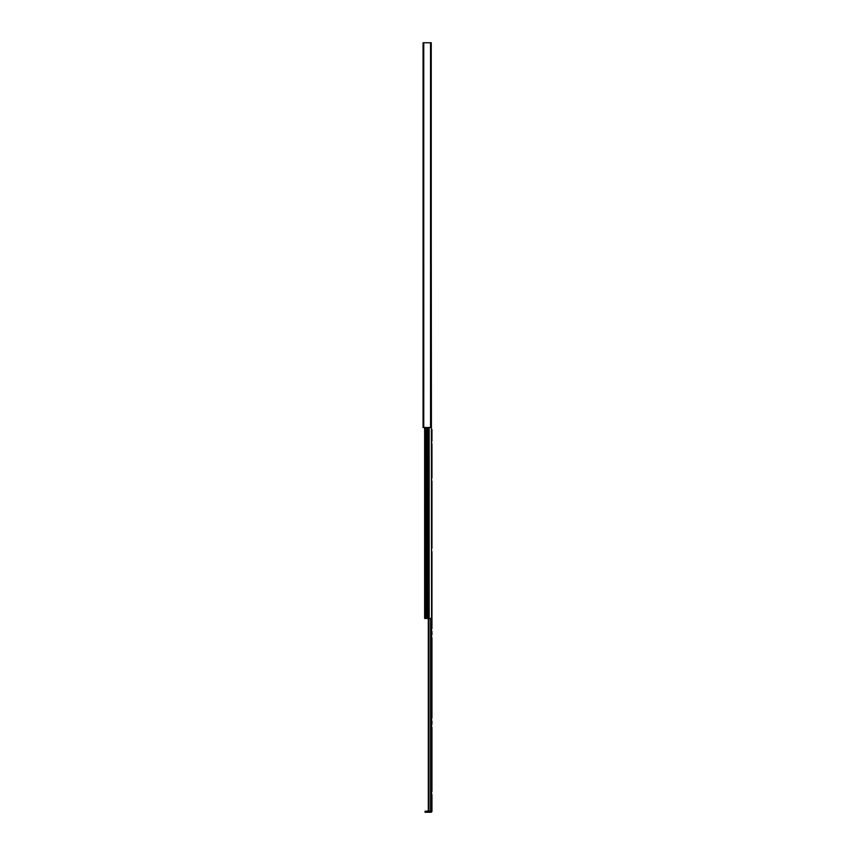 <?xml version="1.0" encoding="UTF-8"?>
<svg xmlns="http://www.w3.org/2000/svg" width="855" height="855" viewBox="0 0 855 855"><rect width="100%" height="100%" fill="white"/><g stroke="black" fill="none" stroke-linecap="round" stroke-linejoin="round"><path stroke-width="1.28" d="M431.946 481.194L431.946 548.173M431.946 794.584L431.946 811.203A1.047 1.047 0 0 1 430.888 812.25L425.085 812.25L425.085 811.203L425.437 812.25M431.946 637.883L431.946 717.986M431.946 727.434L431.946 791.441M431.946 443.937L431.946 478.041M430.599 618.475L430.599 811.203L425.437 811.203M428.312 811.203L428.312 618.475M428.932 811.203L428.932 618.475M430.599 811.203L431.572 811.203L431.572 618.475M431.946 631.589L431.946 634.741M431.593 429.595L431.572 811.203M431.946 429.595L431.946 441.137M431.946 551.667L431.946 628.446M431.946 721.139L431.946 724.281M431.946 788.289L431.946 785.147M431.946 474.899L431.946 471.746M427.468 427.5L427.468 618.475L426.549 618.475L426.549 427.5M427.468 618.475L428.088 618.475L428.088 427.5M424.636 427.5L424.636 618.475L426.549 618.475M431.241 244.915L431.593 618.475L428.088 618.475M430.546 42.75L430.546 427.5L431.241 427.5L431.241 42.75L423.054 42.75L423.054 427.5L423.759 427.5L423.759 42.75M430.546 427.5L423.759 427.5M425.416 618.475L425.416 427.5M429.157 427.5L429.157 618.475"/></g></svg>
